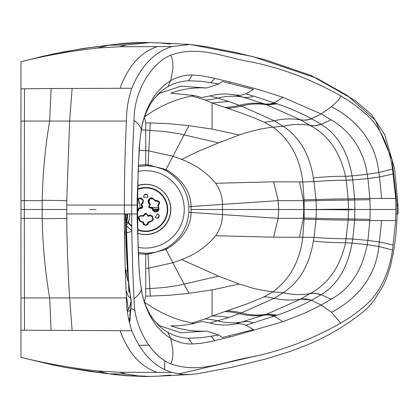 <?xml version="1.0" encoding="UTF-8"?>
<svg xmlns="http://www.w3.org/2000/svg" width="419" height="419" viewBox="0 0 419 419"><rect width="100%" height="100%" fill="white"/><g stroke="black" fill="none" stroke-linecap="round" stroke-linejoin="round"><path stroke-width="0.63" d="M20.981 105.609L20.981 101.183M20.981 114.926L20.981 119.347M20.981 94.767L20.981 92.473M20.981 324.233L20.981 326.527M20.981 304.074L20.981 299.653M20.981 313.391L20.981 317.817M131.812 330.764C141.046 353.159 154.443 367.054 172.01 372.454L119.761 372.255L97.266 370.925C72.943 368.238 48.62 363.98 24.297 358.135L20.981 357.334L20.981 297.935L126.438 297.935C125.134 271.653 124.427 243.649 124.317 213.92L131.728 213.92L131.728 205.08L124.317 205.08C124.427 175.352 125.134 147.347 126.438 121.065L49.662 121.065C45.231 146.938 42.748 173.33 42.209 200.256L66.757 200.654L69.633 121.065L72.115 88.472L131.812 88.241C128.214 98.811 126.423 109.752 126.438 121.065M131.812 88.236C141.046 65.841 154.443 51.946 172.01 46.546L119.761 46.745L97.266 48.075C72.382 50.856 48.059 55.119 24.297 60.865L20.981 61.666L20.981 297.935M146.09 115.869A4.42 4.41 0 0 0 145.094 115.01M148.892 345.141L138.935 345.356M20.981 330.167A1289.645 741.635 -0.4 0 0 24.464 330.214L131.812 330.759C128.015 318.697 126.224 307.756 126.438 297.935M51.123 330.455L49.662 297.935C45.179 271.659 42.696 245.262 42.209 218.744L42.204 218.346L24.297 218.346L24.464 330.214M20.981 121.065L49.662 121.065L51.123 88.545L72.115 88.472M42.209 200.256L42.204 200.654L24.297 200.654L24.464 88.786L51.123 88.545M20.981 88.833L24.464 88.786M138.28 252.474L145.744 253.228A41.979 41.947 -16 0 0 148.001 253.191L155.402 252.212L162.514 249.928L165.479 248.53A42.13 42.11 -11.6 0 0 166.694 247.875C180.107 239.673 187.497 227.826 188.875 212.333L188.875 206.667L191.095 206.515L191.095 212.485C190.692 226.972 182.726 239.071 167.212 248.786A47.132 47.132 -178.8 0 1 165.95 249.431L148.038 254.181A47.268 47.263 155.8 0 1 145.728 254.27L138.328 253.794M138.28 166.526L145.744 165.772A41.979 41.947 16 0 1 148.001 165.809L155.402 166.788L162.514 169.072L165.479 170.47A42.13 42.11 11.6 0 1 166.694 171.125C180.165 179.411 187.56 191.258 188.875 206.667M125.831 213.962L125.475 213.973L125.506 219.399L126.014 245.529L127.496 271.921L129.356 288.183L128.884 292.169L125.831 213.962L125.475 213.92M127.282 311.013L129.644 307.106L131.063 301.376L129.356 288.183M164.688 360.518L164.688 369.6M97.266 370.92L109.029 373.795L120.447 375.199L145.603 376.524L158.796 376.131L170.543 374.995M119.761 372.255L126.386 374.031L109.029 373.795L88.514 371.197L65.092 367.384L52.48 364.87L27.921 359.004M126.386 374.031L137.526 375.806L149.693 376.414M178.122 373.879L179.819 373.601A646.894 473.784 90.1 0 0 180.668 373.46L256.381 355.888M119.761 46.745L126.386 44.969L149.693 42.586L159.791 42.932L170.543 44.005M97.266 48.08L109.029 45.205L88.514 47.803L65.092 51.616L42.57 56.34L27.926 59.996M126.386 44.969L109.029 45.205L116.042 44.21L145.603 42.476L149.693 42.586M138.328 165.206L145.728 164.73A47.268 47.263 -155.8 0 1 148.038 164.819L165.95 169.569A47.132 47.132 178.8 0 1 167.212 170.214C182.726 179.929 190.692 192.028 191.095 206.515L222.489 204.404L222.552 209.5L191.19 209.5M130.361 309.887L129.843 315.423L130.12 316.644L130.99 308.311A4.42 3.823 7.2 0 0 130.864 306.897L131.131 303.717M130.073 317.324L130.215 318.031L130.126 316.649L129.382 318.922L128.654 319.65M127.345 311.558A4.42 3.823 7.2 0 0 130.99 308.311L131.236 303.016A4.42 3.101 -0.5 0 0 131.152 302.429L131.168 300.926A4.42 1.791 -4 0 0 131.105 300.685L129.481 289.817A6.631 1.058 172.2 0 0 129.565 289.613A6.631 1.058 172.2 0 0 129.56 289.592L129.361 288.235M130.094 319.268L129.701 321.834L130.215 318.031L128.958 321.043M131.063 301.376A4.42 1.791 -4 0 0 131.168 300.926L131.236 303.016A4.42 3.101 -0.5 0 1 130.461 304.791M172.01 372.454L179.358 374.073L183.538 374.497L190.2 374.528L197.407 373.758L232.466 367.159L266.301 358.842L290.063 351.462L308.594 344.387L319.309 339.558L328.983 334.619L339.809 328.344L351.358 320.755L362.707 312.307L367.463 307.965L372.292 302.675L374.293 300.166L383.605 284.941L386.763 277.692L390.665 265.442L393.242 253.327L394.729 244.047L395.924 234.121L396.882 220.902L397.102 213.92L396.353 213.92M395.908 209.5L370.166 209.5L369.925 219.289A161.32 117.524 -89.4 0 1 369.867 220.556L395.683 220.556L392.514 249.923C389.513 270.585 382.186 287.481 370.527 300.606C361.456 309.39 351.531 316.884 340.747 323.096C312.543 339.076 283.244 350.3 252.856 356.763C224.526 361.225 199.627 374.146 170.622 363.792C150.238 355.281 133.619 325.862 134.07 298.658C132.619 272.182 131.838 243.937 131.728 213.92L137.568 213.92L138.144 248.357C138.815 266.112 139.621 277.865 140.564 283.621L139.359 273.057A235.352 177.619 112.2 0 1 139.192 271.025L137.17 219.289A803.008 585.348 -89.4 0 1 137.139 213.92A793.041 578.644 90.6 0 1 137.133 209.5A790.883 576.476 -90.6 0 1 137.139 205.08L137.568 205.08L137.568 213.92M172.01 46.546L190.2 44.472L252.489 56.502L316.596 78.164L347.194 95.401L375.23 120.08L392.116 159.828L397.102 205.074L397.102 213.92L398.003 213.92M395.683 220.556L395.908 209.746M42.209 218.744L66.757 218.346L66.736 213.92L124.317 213.92L124.317 205.08L66.736 205.08L66.726 209.5L42.178 209.5L42.204 218.346M66.757 218.346C66.946 242.868 67.993 272.141 69.633 297.935L72.115 330.528M235.426 323.976C226.763 325.605 218.257 325.296 209.919 323.054L201.942 321.493L192.792 323.735L185.847 324.924L178.683 325.71L170.79 325.835C182.422 329.989 194.353 331.712 206.583 331.015L218.859 335.038L222.348 337.51L253.495 329.612L245.99 325.154L242.831 324.123L238.521 323.657L235.426 323.976L266.887 314.156L300.323 299.245L310.207 293.494C328.328 283.841 340.097 266.934 345.523 242.769L348.137 220.101A158.518 110.407 90.9 0 0 348.194 218.943L348.194 218.907A38.689 1.288 2.7 0 1 354.678 219.011L354.893 209.5L348.451 209.84L348.451 209.5L370.166 209.5L369.925 199.711A161.315 117.53 89.4 0 0 369.867 198.444L395.683 198.444L395.892 205.08L398.003 205.08M398.013 205.116L394.656 168.642L384.684 134.562L371.512 114.581L354.804 100.282L310.929 75.42L264.855 59.666L236.41 52.647L207.002 46.808L190.2 44.472L158.162 42.832M395.683 198.444L392.514 169.077C389.513 148.415 382.186 131.519 370.527 118.394C361.456 109.61 351.531 102.116 340.747 95.904C312.543 79.924 283.244 68.7 252.856 62.237C224.526 57.775 199.627 44.854 170.622 55.208C150.238 63.719 133.619 93.138 134.07 120.342C132.619 146.818 131.838 175.063 131.728 205.08L137.139 205.08A803.008 585.348 89.4 0 1 137.17 199.711L139.192 147.975A235.352 177.619 -112.2 0 1 139.359 145.943L140.564 135.379L139.773 142.36L138.17 169.836L137.568 205.08M181.626 259.55L218.545 276.131L178.808 285.344L164.934 287.439L145.728 288.921L145.718 268.443A38.941 13.319 -12 0 0 148.771 268.139L172.942 262.734A60.247 27.225 -17.4 0 0 181.626 259.55C195.495 254.38 206.834 246.44 215.644 235.729L273.633 237.175L314.035 237.353L313.349 241.145C309.562 264.729 299.533 281.919 283.27 292.713L272.942 291.891C290.199 278.829 300.151 260.566 302.785 237.102L304.084 219.179A155.334 117.66 -90.1 0 0 304.131 218.027L304.131 200.973A155.334 117.666 90.1 0 0 304.084 199.821L302.785 181.904L314.035 181.647L313.349 177.855C309.615 154.37 299.59 137.181 283.27 126.287L271.062 127.329L259.99 129.141L246.833 132.498L239.307 134.981L212.056 129.089L212.056 102.985L205.216 100.01L192.007 96.009C175.042 99.272 159.12 106.29 144.256 117.063L145.728 122.903A96.805 23.831 9.3 0 1 150.248 122.903L168.883 123.71L188.901 125.674L212.056 129.089M181.626 159.45L197.05 151.867L218.545 142.869L178.808 133.656L164.934 131.561L145.728 130.079L145.718 150.557A38.941 13.319 12 0 1 148.771 150.861L172.942 156.266A60.247 27.225 17.4 0 1 181.626 159.45C195.495 164.62 206.834 172.56 215.644 183.271L273.633 181.825L302.785 181.898C299.957 157.963 290.006 139.7 272.942 127.109L264.174 122.196L253.993 117.797L240.925 112.879L212.061 102.985L228.716 101.492L217.854 98.067A127.125 83.177 107.5 0 1 205.216 100.01M124.433 230.675L124.736 230.717L124.543 238.935M125.255 268.521L125.464 269.684L127.339 271.376M125.276 269.098L125.401 269.805A6.636 2.058 169.8 0 0 125.464 269.684L127.91 280.411M126.119 290.388L127.874 295.369L128.853 296.809L130.681 297.956M128.387 309.526L126.313 294.871M381.63 220.556L378.839 246.55C375.256 280.101 353.259 301.062 331.46 312.26L340.747 323.096M170.622 363.792L171.827 361.168L172.827 356.763L172.9 350.384L170.732 338.374C177.504 342.255 184.727 344.13 192.4 344.004L201.047 343.287L208.887 341.909L230.11 337.002L282.935 321.719L306.205 312.506L321.2 305.069L331.136 299.129C350.001 288.937 362.026 270.774 367.212 244.644L367.919 240.375L352.761 239.081L354.626 220.216A158 121.489 89.9 0 0 354.678 219.053L354.678 219.011M331.46 312.26L321.2 305.069L311.511 300.313L321.106 294.709C337.332 284.883 347.655 267.683 352.086 243.114L352.761 239.081A38.689 5.007 9.5 0 0 346.23 238.788M218.859 335.038L201.56 337.662L188.398 338.227C180.982 337.845 174.126 335.876 167.836 332.33L170.732 338.374C156.407 329.407 146.859 314.486 142.093 293.604L140.564 283.621M395.908 209.254L395.892 205.08M170.622 55.208L171.827 57.832L172.827 62.237L172.9 68.616L170.732 80.626C156.318 89.635 146.77 104.556 142.093 125.396L140.564 135.379M392.514 169.077L378.839 172.45C375.256 138.899 353.259 117.938 331.46 106.74L321.2 113.931L331.136 119.871C348.226 129.633 363.661 148.357 367.212 174.356L367.919 178.625L352.761 179.919L354.626 198.784A158 121.489 -89.9 0 1 354.678 199.947L354.893 209.5L348.451 209.16L316.34 209.453L316.062 200.675A155.486 111.491 88.5 0 0 315.999 199.523L314.035 181.647A121.012 16.566 -9 0 1 346.235 180.259A38.689 4.997 -9.5 0 0 352.767 179.966M331.46 106.74L337.662 100.969L339.662 98.261L340.747 95.904M192.007 96.009L194.107 95.548L170.79 93.165C182.003 89.064 193.934 87.341 206.583 87.985L218.859 83.962L201.56 81.338L188.398 80.773C180.809 81.207 173.953 83.172 167.836 86.67L170.732 80.626C177.504 76.745 184.727 74.87 192.4 74.996L201.047 75.713L208.887 77.091L231.005 82.213L258.753 89.598L282.935 97.281L321.2 113.931L311.511 118.687L321.106 124.291C337.374 134.2 347.697 151.4 352.086 175.886L352.761 179.919A38.689 5.007 -9.5 0 1 346.23 180.212L348.137 198.899L354.626 198.789M218.545 276.131L239.307 284.019L212.056 289.911L188.901 293.326L168.883 295.29L150.248 296.097A96.805 23.831 -9.3 0 1 145.728 296.097L145.728 288.921M320.938 294.819A38.689 23.255 59 0 0 310.039 293.593A121.018 75.211 58.2 0 1 283.26 292.719L274.23 298.27A127.125 81.93 -118.4 0 0 264.258 296.762L272.942 291.891L259.911 289.843L251.793 287.916L239.307 284.019M304.084 199.821A127.125 4.688 177.2 0 0 315.999 199.523A116.655 4.63 -3 0 1 348.137 198.899A158.518 110.407 -90.9 0 1 348.194 200.057L348.451 209.5L303.78 209.5L303.377 218.346L278.179 218.346L278.635 209.5L222.552 209.5L222.489 214.596L188.875 212.333M303.377 200.654L278.179 200.654L278.635 209.5L303.78 209.5L303.377 200.654L299.512 181.867M218.545 142.869L239.307 134.981M145.728 122.903L145.728 130.079L141.318 130.047M125.401 269.805L127.978 281.369M129.387 289.168L129.481 289.817M348.131 220.148A38.689 1.498 3 0 1 354.626 220.258L369.867 220.556L367.919 240.375L379.551 242.046L393.3 245.01M245.99 325.154L277.299 315.119C288.644 311.28 300.046 306.341 311.511 300.313A38.689 24.627 61 0 0 300.323 299.245M167.836 332.33L163.248 329.318L159.597 326.307L153.474 319.587L149.604 313.831L145.367 305.205L144 301.476M206.583 331.015L181.003 332.796L159.597 325.71L157.329 324.091M348.131 198.852A38.689 1.498 -3 0 0 354.626 198.742L369.867 198.444L367.919 178.625L379.551 176.954L378.839 172.45L367.212 174.356L352.086 175.886A38.689 5.992 -11.4 0 1 345.523 176.231L345.528 176.263A38.689 5.986 -11.4 0 0 352.091 175.917M167.836 86.67L163.248 89.682L159.597 92.693L153.474 99.413L148.677 106.793L144 117.524M206.583 87.985L181.003 86.204L159.597 93.29L157.334 94.909M245.99 93.846L240.784 95.233L235.426 95.024L243.13 97.161A38.689 25.648 -74 0 0 253.542 96.098L245.99 93.846L253.495 89.388L222.348 81.49L218.859 83.962M253.542 96.098L277.299 103.881C288.644 107.72 300.046 112.659 311.511 118.687A38.689 24.627 -61 0 1 300.323 119.755L310.207 125.506C328.328 135.159 340.097 152.066 345.523 176.231M303.377 218.346L299.512 237.133M212.056 289.911L212.056 316.015L205.216 318.99L192.007 322.991L194.107 323.452M264.258 296.762L246.503 304.084L212.061 316.015A127.125 94.898 -113 0 1 228.716 317.508L209.919 323.054M192.007 322.991C175.042 319.728 159.12 312.71 144.256 301.937L145.728 296.097M131.859 231.388L126.056 232.954M348.194 218.943A38.689 1.299 2.7 0 1 354.678 219.053L369.925 219.289M348.194 200.057A38.689 1.299 -2.7 0 0 354.678 199.947L369.925 199.711M304.131 200.973A127.125 3.954 177.5 0 0 316.062 200.675A116.602 4.033 -2.7 0 1 348.194 200.093A38.689 1.288 -2.7 0 0 354.678 199.989M235.426 95.024C226.742 93.395 218.241 93.704 209.919 95.946L201.942 97.507L194.107 95.548M304.131 218.027A127.125 3.954 -177.5 0 1 316.062 218.325A116.602 4.033 2.7 0 0 348.194 218.907L348.451 209.84L304.534 209.5L316.34 209.547L316.062 218.325A155.486 111.491 -88.5 0 1 315.999 219.477L314.035 237.353A121.012 16.566 9 0 0 346.235 238.741A38.689 4.997 9.5 0 1 352.767 239.034M311.862 300.124L300.674 299.051A125.187 79.191 61 0 1 274.23 298.27L241.349 312.909L228.716 317.508M320.944 124.186A38.689 23.255 -59 0 1 310.05 125.412A121.002 75.2 -58.2 0 0 283.27 126.287L274.23 120.73L241.349 106.091L228.716 101.492M313.349 241.145A122.997 20.227 10.8 0 0 345.528 242.737A38.689 5.986 11.4 0 1 352.091 243.083M345.523 242.769A38.689 5.992 11.4 0 1 352.086 243.114L367.212 244.644L378.839 246.55L392.514 249.923M283.27 292.713A121.007 75.2 58.2 0 0 310.05 293.588A38.689 23.255 59 0 1 320.944 294.814M253.542 322.902A38.689 25.648 74 0 0 243.13 321.839A121.07 81.003 74 0 1 217.854 320.933A127.125 83.114 -107.7 0 0 205.216 318.99M282.935 97.281L274.272 102.812A38.689 25.622 -70.5 0 1 263.918 103.771L243.13 97.161A121.07 81.003 -74 0 0 217.854 98.067L209.919 95.946M20.981 209.469A22.071 22.071 90 0 1 20.981 208.976M20.981 287.623L20.981 300.889M137.715 229.518A21.563 21.563 0 0 0 167.291 209.5A21.563 21.563 0 0 0 137.715 189.482M128.413 222.348A21.563 21.563 0 0 0 131.796 225.956M137.778 233.299A25.093 25.093 0 0 0 168.731 199.47A25.093 25.093 0 0 0 137.778 185.701M142.235 203.105L142.151 203.189C143.612 200.355 142.753 198.805 139.585 198.527L138.689 198.915L139.716 198.496L142.523 199.685L142.931 200.68L142.518 202.749M138.542 209.228A2.755 2.739 -86.4 0 0 138.558 209.05L137.621 210.951M137.636 210.935L138.28 210.092M138.286 210.081L138.527 209.332M137.563 211.553L138.668 210.301L138.998 209.076L138.558 209.05A7.186 7.186 0 0 1 138.694 208.028L139.485 208.337M139.501 208.343L141.156 208.06L141.784 207.468L141.266 204.383L140.904 204.173L141.266 204.383C142.738 207.237 141.884 208.437 138.705 207.986M142.507 202.77L142.245 203.095M138.83 217.178L139.49 216.33L142.533 215.937C138.521 216.005 137.699 217.655 140.077 220.886A12.711 12.711 0 0 0 143.518 222.018L143.518 222.767C144.99 225.616 146.467 225.616 147.938 222.767L147.938 222.018A12.711 12.711 0 0 0 151.379 220.886A2.755 2.75 -26.4 0 0 151.757 220.661C153.647 217.55 152.773 215.942 149.133 215.843L148.923 215.937A2.755 2.739 153.6 0 1 149.185 215.822L149.955 215.654M148.724 215.539A6.746 6.746 0 0 1 148.347 215.717C144.948 212.25 146.524 212.234 143.109 215.717A6.746 6.746 0 0 1 142.732 215.539C138.076 215.612 137.123 217.529 139.883 221.279A13.151 13.151 0 0 0 143.078 222.379L143.167 223.463C142.266 225.233 148.174 226.181 148.289 223.463L148.384 222.379A13.151 13.151 0 0 0 151.573 221.279A3.195 3.179 -26.4 0 0 152.018 221.012C153.548 220.52 153.684 218.907 152.437 216.167C150.321 215.041 149.169 214.8 148.97 215.434A3.195 3.179 -26.4 0 0 148.724 215.539L148.923 215.937A7.186 7.186 0 0 1 147.97 216.324L147.844 215.492M147.839 215.476L146.765 214.182L145.938 213.931L143.528 215.926L143.528 216.34L143.528 215.926C145.262 213.224 146.734 213.36 147.928 216.34M139.883 221.279L140.077 220.886L138.83 217.189M151.804 220.624L152.909 218.231L152.626 217.189M152.626 217.183L151.034 215.795L149.965 215.654M143.628 196.92L143.817 197.339L147.645 197.339L147.917 195.909M147.09 194.495L143.817 195.128L143.817 197.339M153.176 210.081L152.898 209.05C154.967 212.491 156.806 212.375 158.413 208.699A12.711 12.711 0 0 0 157.675 205.153L158.324 204.781L159.288 202.094L156.109 200.952L155.465 201.324A12.711 12.711 0 0 0 152.767 198.915C148.776 198.475 147.755 200.01 149.709 203.514A7.186 7.186 0 0 1 150.521 204.147L149.4 205.415L149.264 206.258M152.322 198.674L151.778 198.506M151.767 198.501L149.698 198.915L148.939 202.754M148.944 202.759L149.478 203.346A2.755 2.739 33.6 0 0 149.557 203.409M149.264 206.274L149.463 207.101M149.468 207.117L152.396 208.196L152.752 207.986L152.396 208.196C149.185 208.039 148.572 206.703 150.552 204.173M158.853 208.672A13.151 13.151 0 0 0 158.209 205.357L159.1 204.734L159.676 201.879L156.544 200.303L155.559 200.764A13.151 13.151 0 0 0 153.008 198.548C151.751 197.134 150.128 197.742 148.143 200.376C148.284 202.896 148.724 204.063 149.463 203.885A6.746 6.746 0 0 1 149.803 204.126C148.619 206.546 148.426 207.698 149.222 207.588L152.422 208.662A6.746 6.746 0 0 1 152.458 209.076C151.867 209.62 152.71 210.6 154.993 212.009C158.099 211.553 159.388 210.438 158.853 208.672L158.413 208.699L157.733 210.699L153.176 210.092M155.842 200.596L156.109 200.952A2.231 2.221 -123.5 0 1 156.826 200.691C159.22 200.921 159.911 202.126 158.906 204.294L158.356 204.765M158.047 218.184L159.131 215.026L157.219 213.92L155.302 217.236L156.9 218.32M155.302 217.236C158 218.975 159.272 218.236 159.131 215.026L158.513 214.345M152.422 208.662L152.752 207.986M152.762 208.028A7.186 7.186 0 0 1 152.898 209.05L152.458 209.076M147.645 197.339C147.797 194.138 146.519 193.4 143.817 195.128M138.998 209.076A6.746 6.746 0 0 1 139.035 208.662C141.69 208.489 142.769 208.107 142.282 207.515C143.041 207.651 142.832 206.52 141.659 204.126A6.746 6.746 0 0 1 141.994 203.885A3.195 3.184 146.4 0 0 142.455 203.514C143.026 203.671 143.298 202.571 143.267 200.209C141.821 198.129 140.564 197.422 139.496 198.093L138.448 198.548L138.689 198.915A12.711 12.711 0 0 0 137.594 199.727M141.994 203.885L141.753 203.514A7.186 7.186 0 0 0 140.936 204.147L140.904 204.173M143.109 215.717L143.528 216.34M143.487 216.324A7.186 7.186 0 0 1 142.533 215.937L142.732 215.539M143.078 222.709L143.518 222.767L143.649 223.516C145.032 225.474 146.42 225.474 147.807 223.516A2.231 2.221 -3.5 0 0 147.938 222.767L148.384 222.709M147.938 222.018A12.711 12.711 0 0 0 151.379 220.886L151.573 221.279M126.025 225.04A25.093 25.093 0 0 0 131.849 230.403A25.093 25.093 0 0 1 125.972 225.061M149.803 204.126L150.521 204.147M157.717 205.132L158.209 205.357M158.324 204.781L158.492 205.195M138.448 198.548A13.151 13.151 0 0 0 137.6 199.161M155.559 200.764L155.501 201.303M139.035 208.662L138.694 208.028M140.936 204.147L141.659 204.126M148.347 215.717L147.97 216.324M143.518 222.065L143.078 222.379M148.384 222.379L147.938 222.065M152.904 218.671L152.757 217.498M158.319 207.73L149.531 207.243M141.68 207.604L140.548 207.688M138.443 199.083L139.029 203.477M138.113 247.341A38.689 38.689 0 0 0 181.946 196.223A38.689 38.689 0 0 0 138.123 171.402M137.778 233.231A25.093 25.093 0 0 0 168.595 199.428A25.093 25.093 0 0 0 137.783 185.512M20.981 110.344L20.981 154.616M20.981 308.656L20.981 264.384M125.91 222.829A15.477 3.143 -90 0 0 127.24 213.92M126.292 213.92A11.056 2.242 90 0 1 125.868 217.283M156.921 372.287C141.229 366.887 129.377 354.134 121.358 334.016L120.201 330.675M20.981 218.346L24.297 218.346L24.297 200.654L20.981 200.654M20.981 209.5L42.178 209.5L42.204 200.654M156.921 46.713C141.229 52.113 129.377 64.866 121.358 84.984L120.201 88.325M166.694 247.875L167.212 248.786M166.694 171.125L167.212 170.214M165.479 170.47L188.901 125.674M148.001 165.809L150.248 122.903M145.744 165.772L145.718 150.557L139.118 150.243M145.744 253.228L145.718 268.443M148.001 253.191L150.248 296.097M165.479 248.53L188.901 293.326M129.303 322.499L129.701 321.834L129.298 322.489M177.368 373.743L179.819 373.601M66.736 213.92L66.726 209.5M66.757 200.654L66.736 205.08M215.644 235.729C220.111 229.444 222.389 222.395 222.489 214.596L278.179 218.346L273.633 237.175M215.644 183.271C220.111 189.556 222.389 196.605 222.489 204.404L278.179 200.654L273.633 181.825M125.475 213.973L124.317 213.952M125.506 219.399L124.338 219.278M127.072 308.997L127.476 310.783M134.07 298.658C139.977 294.101 142.277 290.079 140.962 286.58L140.936 286.397M134.07 120.342C139.977 124.899 142.277 128.921 140.962 132.42L140.936 132.603M393.3 173.99L379.551 176.954L381.63 198.444M89.493 209.5L96.119 209.5M282.935 321.719L274.272 316.188A38.689 25.622 70.5 0 0 263.918 315.229M230.11 337.002L229.177 335.886M214.779 340.616L211.014 336.337M192.4 344.004L188.398 338.227M142.093 293.604L141.947 292.829M141.234 288.45L141.187 288.141M141.234 130.55L141.187 130.859M142.093 125.396L141.947 126.171M192.4 74.996L188.398 80.773M214.779 78.384L211.014 82.663M230.11 81.998L229.177 83.114M331.136 299.129L321.106 294.709A38.689 23.249 59 0 0 310.207 293.494M227.417 310.793A127.125 86.581 -110.6 0 1 241.349 312.909A114.623 75.65 69.8 0 0 266.887 314.156L277.299 315.119M225.055 311.589A127.125 87.817 -110.9 0 1 239.38 313.642A114.544 75.719 70.3 0 0 264.866 314.889A38.689 25.606 70.3 0 1 275.236 315.853M304.084 219.174A127.125 4.682 -177.2 0 1 315.999 219.477A116.655 4.63 3 0 0 348.137 220.101A38.689 1.487 3 0 1 354.626 220.211M331.136 119.871L321.106 124.291A38.689 23.249 -59 0 1 310.207 125.506M263.918 103.771L264.866 104.111A38.689 25.606 -70.3 0 0 275.236 103.147M225.055 107.411A127.125 87.812 110.9 0 0 239.38 105.358A114.544 75.719 -70.3 0 1 264.866 104.111L266.887 104.844L277.299 103.881M227.417 108.207A127.125 86.571 110.6 0 0 241.349 106.091A114.612 75.645 -69.8 0 1 266.887 104.844L300.323 119.755M311.862 118.876L306.2 120.164L300.674 119.949A125.187 79.191 -61 0 0 274.23 120.73A127.125 81.93 118.4 0 1 264.258 122.238M313.349 177.855A122.997 20.227 -10.8 0 1 345.528 176.263L346.23 180.212M320.938 124.181A38.689 23.255 -59 0 1 310.039 125.407A121.018 75.211 -58.2 0 0 283.26 126.281M128.209 222.803A22.003 22.003 0 0 0 131.802 226.532M137.725 229.994A22.003 22.003 0 0 0 167.731 209.5A22.003 22.003 0 0 0 137.725 189.006M152.767 198.915L153.008 198.548M149.709 203.514L149.463 203.885M142.151 203.189L142.455 203.514M139.585 198.527L139.496 198.093M152.888 218.791L152.736 217.435M138.474 199.062L140.365 208.363M127.779 213.92A15.477 3.143 90 0 1 125.925 224.175M126.7 221.965A12.711 2.582 -90 0 0 129.9 213.92M145.1 114.989L146.095 115.864M20.981 357.355L52.48 364.87M52.48 54.13L20.981 61.645M158.246 376.162L145.603 376.524L125.789 375.723L116.042 374.785L66.611 367.693L52.406 364.855M190.2 374.528L158.162 376.168M52.401 54.145L83.7 48.4L116.032 44.215C124.768 43.157 134.625 42.581 145.603 42.476L158.246 42.838M125.852 213.92L126.454 249.368L127.989 276.493L128.942 285.145M131.074 300.124L128.937 285.077M398.013 213.92L398.013 205.08M154.663 321.08L152.72 318.545C151.772 317.801 143.9 304.854 142.062 293.206L140.559 283.574M159.597 325.71L154.716 321.148M154.663 97.92L150.112 104.488C145.178 114.047 142.491 121.149 142.062 125.794L140.559 135.426M154.716 97.852L159.597 93.29M131.016 308.106L135.049 310.709M153.129 209.992L158.246 209.846M138.328 209.992L137.558 209.977M138.558 209.008L137.558 209.023M152.898 209.008L158.408 209.16M129.963 213.92L129.094 220.211L128.418 222.342L127.381 224.06L125.936 225.071"/></g></svg>
